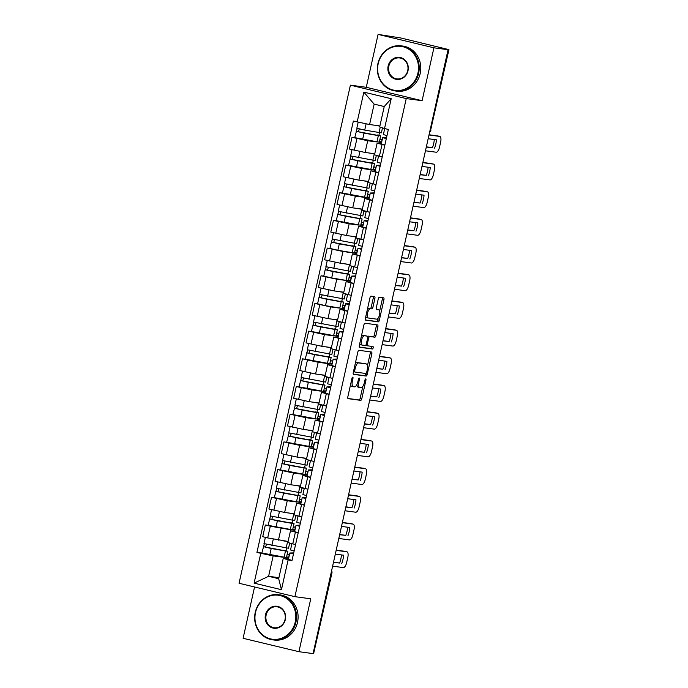 <?xml version="1.0" encoding="UTF-8"?>
<svg xmlns="http://www.w3.org/2000/svg" width="688" height="688" viewBox="0 0 688 688"><rect width="100%" height="100%" fill="white"/><g stroke="black" fill="none" stroke-linecap="round" stroke-linejoin="round"><path stroke-width="1.03" d="M352.729 377.17A1.247 0.49 103.5 0 0 351.972 378.323L347.836 396.83A1.789 0.705 103.5 0 0 348.111 398.662L360.701 400.356A1.789 0.705 103.5 0 0 361.793 398.713L365.93 380.197A1.247 0.49 103.5 0 0 365.732 378.916A1.247 0.49 103.5 0 0 364.95 380.068L364.416 382.459A5.719 2.245 103.5 0 1 360.933 387.74L359.893 387.593A5.719 2.245 103.5 0 1 359.798 387.576A5.719 2.245 103.5 0 1 358.904 381.72L359.437 379.329A1.247 0.49 103.5 0 0 359.239 378.039A1.247 0.49 103.5 0 0 358.465 379.191L357.923 381.591A5.719 2.245 103.5 0 1 354.449 386.862L353.4 386.725A5.719 2.245 103.5 0 1 353.314 386.708A5.719 2.245 103.5 0 1 352.411 380.851L352.953 378.452A1.247 0.49 103.5 0 0 352.755 377.17A1.247 0.49 103.5 0 0 352.729 377.17M374.891 298.437A1.789 0.705 103.5 0 0 374.616 296.605A1.789 0.705 103.5 0 0 374.59 296.605L371.064 296.132A1.789 0.705 103.5 0 0 369.972 297.775L365.38 318.338A1.789 0.705 103.5 0 0 365.663 320.169L378.245 321.864A1.789 0.705 103.5 0 0 379.337 320.212L383.93 299.658A1.789 0.705 103.5 0 0 383.646 297.827A1.789 0.705 103.5 0 0 383.62 297.818L379.363 297.25A1.789 0.705 103.5 0 0 378.28 298.893L376.31 307.691A1.789 0.705 103.5 0 0 376.594 309.523A1.789 0.705 103.5 0 0 376.62 309.531L378.727 309.815A4.782 1.875 103.5 0 1 378.804 309.832A4.782 1.875 103.5 0 1 379.535 314.82A4.782 1.875 103.5 0 1 376.646 319.137L368.381 318.028A4.782 1.875 103.5 0 1 368.304 318.011A4.782 1.875 103.5 0 1 367.573 313.023A4.782 1.875 103.5 0 1 370.462 308.706L371.838 308.886A1.789 0.705 103.5 0 0 372.93 307.244L374.891 298.437L373.266 298.05A1.789 0.705 103.5 0 0 373.223 296.425M406.238 98.573L422.097 100.706L433.913 47.807L448.06 49.708L313.074 653.6L298.927 651.699L310.752 598.801L294.903 596.668L406.238 98.573L350.398 85.166L239.063 583.261L294.903 596.668M358.947 350.321A1.789 0.705 103.5 0 0 357.863 351.964L353.271 372.526A1.789 0.705 103.5 0 0 353.546 374.358A1.789 0.705 103.5 0 0 353.572 374.367L366.136 376.052A1.789 0.705 103.5 0 0 367.22 374.401L371.821 353.847A1.789 0.705 103.5 0 0 371.537 352.015L358.947 350.321M359.325 345.436L363.918 324.874A1.789 0.705 103.5 0 1 365.01 323.222L377.566 324.917A1.789 0.705 103.5 0 0 377.566 324.917A1.789 0.705 103.5 0 1 377.875 326.748L375.906 335.546A1.789 0.705 103.5 0 1 374.822 337.197L369.723 336.509A1.789 0.705 103.5 0 0 368.639 338.161L367.332 344A1.789 0.705 103.5 0 0 367.616 345.832A1.789 0.705 103.5 0 0 367.641 345.832L372.948 346.546A1.247 0.49 103.5 0 1 372.965 346.554A1.247 0.49 103.5 0 1 373.154 347.853A1.247 0.49 103.5 0 1 372.397 348.988L359.635 347.268A1.789 0.705 103.5 0 1 359.6 347.268A1.789 0.705 103.5 0 1 359.325 345.436M433.913 47.807L378.082 34.4L400.734 37.96L448.937 49.631L430.662 130.032L448.937 49.631M254.56 586.984L243.096 638.292L298.927 651.699M378.082 34.4L366.257 87.299L350.398 85.166M448.06 49.708L446.435 49.321L448.636 49.613M331.126 572.837L331.926 573.104L313.651 653.505L331.625 573.095A3.638 3.345 -82.3 0 0 331.53 571.031M313.117 653.437L313.651 653.505M298.179 532.882L290.474 530.818L287.851 542.54L295.565 544.595M289.381 529.545L270.298 526.191L267.684 537.904L288.1 541.439M267.684 537.904L262.721 536.709L265.336 524.996L268.139 525.374M290.474 530.818L294.679 531.325M293.991 529.425L295.049 529.683M270.298 526.191L265.336 524.996M294.911 530.285L268.062 525.322L270.504 516.06M304.371 505.19L296.657 503.126L294.043 514.848L301.757 516.903M274.331 497.682L271.528 497.304L268.905 509.017L284.634 512.448L294.283 513.747M296.657 503.126L300.871 503.633M300.183 501.733L301.241 501.991M295.573 501.853L287.249 500.735L271.528 497.304M301.103 502.593L274.254 497.63L276.696 488.368M310.563 477.498L302.849 475.434L300.235 487.156L307.94 489.211M280.515 469.99L277.72 469.612L275.097 481.325L290.818 484.756L300.475 486.055M302.849 475.434L307.063 475.941M306.375 474.041L307.424 474.299M301.765 474.161L293.441 473.043L277.72 469.612M307.295 474.901L280.446 469.938L282.888 460.676M316.755 449.806L309.041 447.742L306.418 459.464L314.132 461.519M286.707 442.298L283.903 441.92L281.289 453.633L297.01 457.064L306.667 458.363M309.041 447.742L313.246 448.249M312.567 446.349L313.616 446.607M307.949 446.469L299.633 445.351L283.903 441.92M313.479 447.209L286.629 442.246L289.08 432.984M322.939 422.114L315.233 420.05L312.61 431.772L320.324 433.836M292.899 414.606L290.095 414.228L287.481 425.941L303.202 429.372L312.859 430.671M315.233 420.05L319.438 420.557M318.75 418.665L319.808 418.915M314.141 418.777L305.816 417.659L290.095 414.228M319.671 419.525L292.821 414.554L295.264 405.292M329.131 394.422L321.416 392.366L318.802 404.08L326.516 406.144M299.091 386.914L296.287 386.536L293.664 398.249L309.394 401.68L319.043 402.979M321.416 392.366L325.63 392.865M324.942 390.973L326 391.223M320.333 391.085L312.008 389.967L296.287 386.536M325.863 391.833L299.013 386.862L301.456 377.6M335.323 366.73L327.608 364.674L324.994 376.388L332.7 378.452M305.274 359.222L302.479 358.844L299.856 370.557L315.577 373.988L325.235 375.287M327.608 364.674L331.822 365.173M331.134 363.281L332.184 363.531M326.525 363.393L318.2 362.275L302.479 358.844M332.055 364.141L305.205 359.17L307.648 349.908M341.515 339.038L333.8 336.982L331.177 348.696L338.892 350.76M311.466 331.53L308.663 331.152L306.048 342.873L321.769 346.296L331.427 347.595M333.8 336.982L338.006 337.481M337.326 335.589L338.376 335.839M332.708 335.701L324.392 334.583L308.663 331.152M338.238 336.449L311.389 331.478L313.84 322.216M347.698 311.346L339.992 309.29L337.369 321.004L345.084 323.068M317.658 303.838L314.855 303.46L312.24 315.181L327.961 318.604L337.619 319.903M339.992 309.29L344.198 309.789M343.51 307.897L344.568 308.147M338.9 308.009L330.575 306.891L314.855 303.46M344.43 308.757L342.125 308.448M353.89 283.654L346.176 281.598L343.561 293.312L351.276 295.376M323.85 276.146L321.047 275.768L318.424 287.489L334.153 290.912L343.802 292.211M346.176 281.598L350.39 282.097M349.702 280.205L350.76 280.455M345.092 280.317L336.767 279.199L321.047 275.768M350.622 281.065L348.317 280.756M360.082 255.97L352.368 253.906L349.753 265.62L357.459 267.684M330.034 248.454L327.239 248.076L324.616 259.797L340.336 263.229L349.994 264.519M352.368 253.906L356.582 254.405M355.894 252.513L356.943 252.763M351.284 252.625L342.959 251.507L327.239 248.076M356.814 253.373L354.509 253.064M366.274 228.278L358.56 226.214L355.937 237.928L363.651 239.992M336.226 220.762L333.422 220.384L330.808 232.105L346.528 235.537L356.186 236.835M358.56 226.214L362.765 226.713M362.086 224.821L363.135 225.071M357.468 224.933L349.151 223.815L333.422 220.384M362.997 225.681L336.148 220.71L338.599 211.448M372.457 200.586L364.752 198.522L362.129 210.236L369.843 212.3M342.418 193.07L339.614 192.692L337 204.413L352.72 207.845L362.378 209.143M364.752 198.522L368.957 199.021M368.269 197.129L369.327 197.379M363.66 197.241L355.335 196.123L339.614 192.692M369.189 197.989L342.34 193.018L344.783 183.756M378.649 172.894L370.935 170.83L368.321 182.544L376.035 184.608M348.61 165.378L345.806 165.008L343.183 176.721L358.912 180.153L368.562 181.451M370.935 170.83L375.149 171.329M374.461 169.437L375.519 169.687M369.852 169.549L361.527 168.431L345.806 165.008M375.381 170.297L348.532 165.335L350.975 156.064M384.841 145.202L377.127 143.138L374.513 154.852L382.218 156.916M354.793 137.686L351.998 137.316L349.375 149.029L365.096 152.461L374.754 153.759M377.127 143.138L381.341 143.637M380.653 141.745L381.702 141.995M376.044 141.866L367.719 140.739L351.998 137.316M381.573 142.605L354.724 137.643L357.167 128.372M283.189 557.237L273.162 555.887L268.604 576.303L278.692 578.728L283.258 558.312L288.487 559.017M288.719 557.977L261.87 553.014L264.321 543.752M278.924 577.688L268.604 576.303L254.104 583.132L260.769 553.307L273.162 555.887M283.258 558.312L288.117 559.877L281.452 589.702L254.104 583.132M357.184 121.957L363.849 92.14L391.205 98.702L384.532 128.527L379.673 126.962L384.239 106.545L374.143 104.12L369.585 124.537L353.365 121.036L256.942 552.387L260.769 553.307M288.117 559.877L291.944 560.797L388.359 129.447L384.532 128.527M422.097 100.706L366.257 87.299M369.585 124.537L378.581 125.749M287.808 557.117L288.857 557.375M261.947 553.066L256.942 552.387M286.036 550.675L286.621 548.061M292.228 522.983L292.813 520.369M298.42 495.291L299.005 492.677M304.612 467.608L305.197 464.985M310.795 439.916L311.38 437.293M316.987 412.224L317.572 409.601M323.179 384.532L323.764 381.909M329.371 356.84L329.956 354.217M335.555 329.148L336.14 326.525M341.747 301.456L342.332 298.833M347.939 273.764L348.524 271.141M354.131 246.072L354.716 243.449M360.314 218.38L360.899 215.757M366.506 190.688L367.091 188.065M372.698 162.996L373.283 160.373M378.89 135.304L379.475 132.681M281.452 589.702L278.692 578.728M384.239 106.545L391.205 98.702M374.143 104.12L363.849 92.14M350.57 384.575A5.719 2.245 103.5 0 0 351.68 386.321A5.719 2.245 103.5 0 0 351.774 386.329L353.228 386.682M356.96 384.437A5.719 2.245 103.5 0 0 358.173 387.189A5.719 2.245 103.5 0 0 358.259 387.206L359.712 387.55M347.879 398.464L359.076 399.969A1.789 0.705 103.5 0 0 360.159 398.318L362.825 386.398M367.452 365.706L370.187 353.451A1.789 0.705 103.5 0 0 370.144 351.826M353.314 374.16L364.511 375.665A1.789 0.705 103.5 0 0 365.595 374.014L365.715 373.481M354.673 370.746A1.247 0.49 103.5 0 0 354.87 372.027A1.247 0.49 103.5 0 0 354.888 372.027L365.913 373.507A1.247 0.49 103.5 0 0 366.678 372.354L367.237 369.826A5.719 2.245 103.5 0 0 366.343 363.969A5.719 2.245 103.5 0 0 366.248 363.952L358.715 362.937A5.719 2.245 103.5 0 0 355.24 368.218L354.673 370.746L353.718 370.514M364.803 363.608A5.719 2.245 103.5 0 0 364.709 363.582A5.719 2.245 103.5 0 0 364.623 363.565L366.248 363.952M355.197 363.892A5.719 2.245 103.5 0 1 357.089 362.55L364.623 363.565M367.616 336.398A1.789 0.705 103.5 0 1 368.097 336.122L373.188 336.81A1.789 0.705 103.5 0 0 374.281 335.159L376.25 326.361A1.789 0.705 103.5 0 0 376.198 324.727M365.758 345.238A1.789 0.705 103.5 0 0 365.99 345.436A1.789 0.705 103.5 0 0 366.016 345.445L367.59 345.823M359.368 347.062L370.772 348.592A1.247 0.49 103.5 0 0 371.443 347.758A1.247 0.49 103.5 0 0 371.529 346.356M364.442 335.804A4.782 1.875 103.5 0 0 361.553 340.121A4.782 1.875 103.5 0 0 362.284 345.109A4.782 1.875 103.5 0 0 362.361 345.127L365.268 345.514A1.789 0.705 103.5 0 0 366.36 343.862L367.659 338.032A1.789 0.705 103.5 0 0 367.383 336.2A1.789 0.705 103.5 0 0 367.358 336.191L362.817 335.409A4.782 1.875 103.5 0 0 361.346 336.363M359.764 343.45A4.782 1.875 103.5 0 0 360.658 344.722A4.782 1.875 103.5 0 0 360.727 344.731L362.215 345.092M365.784 335.813A1.789 0.705 103.5 0 0 365.758 335.804A1.789 0.705 103.5 0 0 365.724 335.804L367.358 336.191M362.817 335.409L365.724 335.804M367.426 309.196A4.782 1.875 103.5 0 1 368.837 308.31L370.213 308.499A1.789 0.705 103.5 0 0 371.296 306.848L373.266 298.05M365.81 316.428A4.782 1.875 103.5 0 0 366.678 317.624A4.782 1.875 103.5 0 0 366.747 317.632L368.235 317.994M377.248 309.462A4.782 1.875 103.5 0 0 377.179 309.437A4.782 1.875 103.5 0 0 377.101 309.428L378.727 309.815M376.362 309.325L377.101 309.428M379.673 311.019L382.304 299.263A1.789 0.705 103.5 0 0 382.253 297.637M365.431 319.972L376.62 321.477A1.789 0.705 103.5 0 0 377.703 319.825L378.056 318.252M289.596 543.468L291.721 543.675M286.586 556.953L288.693 557.237L289.209 554.932L287.145 554.433M285.735 541.121L287.575 541.37M289.674 543.142L288.53 548.25L263.977 543.606L265.37 537.345M288.048 541.671L282.226 540.648M284.505 550.675L265.611 547.141L266.419 544.303M284.574 550.383L287.851 551.269L285.494 551.002L271.201 548.499L263.298 546.625M289.209 554.932L287.102 554.648M265.774 547.209L263.676 546.642M293.587 553.444L292.142 553.513L293.484 553.892M293.716 552.885L289.837 552.997L293.466 553.978M288.453 559.37L292.039 560.367M333.508 562.208L339.597 563.033A11.378 4.463 -76.5 0 0 341.446 554.906M336.2 550.142L344.757 551.286A5.461 2.141 -76.5 0 1 344.834 551.303A5.461 2.141 -76.5 0 1 344.92 551.329M290.56 549.961L294.146 550.959M333.491 562.285A11.378 4.463 -76.5 0 0 333.482 562.431L339.597 563.033M335.288 554.227A11.378 4.463 -76.5 0 1 335.348 554.089L343.579 555.199A11.378 4.463 -76.5 0 1 341.712 563.541M332.622 566.155L343.338 567.6A5.461 2.141 103.5 0 0 346.657 562.56L347.81 557.409A5.461 2.141 103.5 0 0 346.958 551.81A5.461 2.141 103.5 0 0 346.872 551.802L344.757 551.286M336.157 550.357L346.872 551.802M295.788 515.776L297.913 515.983M292.77 529.261L294.877 529.545L295.393 527.24L293.337 526.741M291.927 513.429L293.767 513.678M295.857 515.45L294.722 520.558L270.169 515.914L271.562 509.653M294.24 513.979L288.41 512.956M290.697 522.983L271.803 519.449L272.611 516.619M290.757 522.691L294.043 523.577L291.686 523.31L277.393 520.807L269.49 518.933M295.393 527.24L293.286 526.956M271.966 519.517L269.859 518.95M301.98 488.084L304.105 488.291M298.962 501.569L301.069 501.853L301.585 499.548L299.529 499.049M298.119 485.737L299.951 485.986M302.049 487.758L300.905 492.866L276.352 488.222L277.754 481.961M300.424 486.287L294.602 485.264M296.881 495.291L277.986 491.757L278.803 488.927M296.949 494.999L300.235 495.885L297.878 495.618L283.576 493.115L275.682 491.241M301.585 499.548L299.478 499.264M278.158 491.825L276.051 491.258M308.172 460.392L310.288 460.599M305.154 473.877L307.261 474.161L307.777 471.856L305.713 471.357M304.302 458.045L306.143 458.294M308.241 460.066L307.097 465.174L282.544 460.53L283.946 454.278M306.616 458.595L300.794 457.572M303.073 467.599L284.178 464.065L284.995 461.235M303.141 467.307L306.427 468.193L304.07 467.926L289.768 465.423L281.874 463.549M307.777 471.856L305.67 471.572M284.342 464.133L282.243 463.566M299.779 525.752L298.334 525.821L299.676 526.2M299.899 525.193L296.029 525.305L299.658 526.286M294.645 531.678L298.231 532.675M339.691 534.516L345.789 535.341A11.378 4.463 -76.5 0 0 347.638 527.214M342.392 522.45L350.94 523.602A5.461 2.141 -76.5 0 1 351.026 523.611A5.461 2.141 -76.5 0 1 351.112 523.637M296.752 522.269L300.329 523.267M339.674 534.593A11.378 4.463 -76.5 0 0 339.666 534.739L345.789 535.341M341.48 526.535A11.378 4.463 -76.5 0 1 341.532 526.397L349.771 527.507A11.378 4.463 -76.5 0 1 347.904 535.849M338.814 538.463L349.53 539.908A5.461 2.141 103.5 0 0 352.849 534.868L354.002 529.717A5.461 2.141 103.5 0 0 353.142 524.118A5.461 2.141 103.5 0 0 353.056 524.11L350.94 523.602M342.349 522.665L353.056 524.11M305.962 498.06L304.526 498.129L305.868 498.508M306.091 497.501L302.213 497.613L305.85 498.594M300.837 503.986L304.423 504.983M345.883 506.824L351.981 507.649A11.378 4.463 -76.5 0 0 353.83 499.522M348.584 494.758L357.132 495.91A5.461 2.141 -76.5 0 1 357.218 495.919A5.461 2.141 -76.5 0 1 357.304 495.945M302.935 494.577L306.521 495.575M345.866 506.901A11.378 4.463 -76.5 0 0 345.858 507.047L351.981 507.649M347.672 498.843A11.378 4.463 -76.5 0 1 347.724 498.705L355.954 499.815A11.378 4.463 -76.5 0 1 354.096 508.157M345.006 510.771L355.722 512.216A5.461 2.141 103.5 0 0 359.041 507.176L360.194 502.025A5.461 2.141 103.5 0 0 359.334 496.426A5.461 2.141 103.5 0 0 359.248 496.418L357.132 495.91M348.532 494.973L359.248 496.418M312.154 470.368L310.718 470.437L312.06 470.816M312.283 469.809L308.405 469.921L312.034 470.902M307.029 476.294L310.606 477.291M352.075 479.14L358.164 479.957A11.378 4.463 -76.5 0 0 360.013 471.83M354.776 467.066L363.324 468.218A5.461 2.141 -76.5 0 1 363.41 468.227A5.461 2.141 -76.5 0 1 363.488 468.253M309.127 466.885L312.713 467.883M352.058 479.209A11.378 4.463 -76.5 0 0 352.05 479.355L358.164 479.957M353.856 471.151A11.378 4.463 -76.5 0 1 353.916 471.013L362.146 472.123A11.378 4.463 -76.5 0 1 360.28 480.465M351.19 483.079L361.905 484.524A5.461 2.141 103.5 0 0 365.233 479.484L366.386 474.333A5.461 2.141 103.5 0 0 365.526 468.743A5.461 2.141 103.5 0 0 365.44 468.726L363.324 468.218M354.724 467.281L365.44 468.726M295.247 622.012A22.205 20.408 -82.3 0 0 280.222 595.584A22.205 20.408 -82.3 0 0 255.523 612.475A22.205 20.408 -82.3 0 0 270.547 638.894A22.205 20.408 -82.3 0 0 295.247 622.012M255.248 612.38A22.756 20.907 97.7 0 1 278.631 594.724A22.756 20.907 97.7 0 1 295.943 622.158A22.756 20.907 97.7 0 1 272.568 639.814A22.756 20.907 97.7 0 1 255.248 612.38M285.314 619.621A11.103 10.208 97.7 0 1 272.964 628.067A11.103 10.208 97.7 0 1 265.456 614.857A11.103 10.208 97.7 0 1 277.806 606.412A11.103 10.208 97.7 0 1 285.314 619.621M266.153 615.003A10.561 9.701 -82.3 0 0 274.194 627.731A10.561 9.701 -82.3 0 0 285.038 619.535A10.561 9.701 -82.3 0 0 277.006 606.807A10.561 9.701 -82.3 0 0 266.153 615.003M278.631 594.724L280.197 594.931A22.756 20.907 97.7 0 1 297.508 622.365A22.756 20.907 97.7 0 1 274.134 640.029L272.568 639.814M417.934 73.152A22.205 20.408 -82.3 0 0 402.91 46.724A22.205 20.408 -82.3 0 0 378.211 63.614A22.205 20.408 -82.3 0 0 393.226 90.033A22.205 20.408 -82.3 0 0 417.934 73.152M377.936 63.52A22.756 20.907 97.7 0 1 401.319 45.855A22.756 20.907 97.7 0 1 418.631 73.298A22.756 20.907 97.7 0 1 395.247 90.954A22.756 20.907 97.7 0 1 377.936 63.52M408.001 70.761A11.103 10.208 97.7 0 1 395.652 79.206A11.103 10.208 97.7 0 1 388.144 65.996A11.103 10.208 97.7 0 1 400.493 57.551A11.103 10.208 97.7 0 1 408.001 70.761M388.84 66.143A10.561 9.701 -82.3 0 0 396.873 78.871A10.561 9.701 -82.3 0 0 407.726 70.675A10.561 9.701 -82.3 0 0 399.694 57.947A10.561 9.701 -82.3 0 0 388.84 66.143M401.319 45.855L402.876 46.07A22.756 20.907 97.7 0 1 420.196 73.504A22.756 20.907 97.7 0 1 396.813 91.169L395.247 90.954M314.356 432.7L316.48 432.907M311.346 446.185L313.453 446.469L313.969 444.164L311.905 443.665M310.494 430.353L312.335 430.602M314.433 432.374L313.289 437.482L288.736 432.838L290.13 426.586M312.808 430.903L306.986 429.88M309.265 439.907L290.37 436.373L291.179 433.543M309.333 439.615L312.61 440.501L310.254 440.234L295.96 437.731L288.057 435.857M313.969 444.164L311.862 443.88M290.534 436.441L288.435 435.874M320.548 405.008L322.672 405.215M317.529 418.493L319.636 418.777L320.152 416.472L318.097 415.982M316.686 402.661L318.527 402.91M320.617 404.69L319.481 409.79L294.928 405.146L296.322 398.894M318.991 403.211L313.169 402.188M315.457 412.215L296.562 408.681L297.371 405.851M315.517 411.923L318.802 412.809L316.446 412.542L302.152 410.039L294.249 408.165M320.152 416.472L318.045 416.188M296.726 408.749L294.619 408.182M318.346 442.676L316.901 442.745L318.243 443.124M318.475 442.117L314.597 442.229L318.226 443.21M313.212 448.602L316.798 449.599M358.267 451.448L364.356 452.265A11.378 4.463 -76.5 0 0 366.205 444.138M360.959 439.374L369.516 440.526A5.461 2.141 -76.5 0 1 369.594 440.535A5.461 2.141 -76.5 0 1 369.68 440.561M315.319 439.202L318.905 440.191M358.25 451.517A11.378 4.463 -76.5 0 0 358.242 451.663L364.356 452.265M360.048 443.459A11.378 4.463 -76.5 0 1 360.108 443.321L368.338 444.431A11.378 4.463 -76.5 0 1 366.472 452.773M357.382 455.387L368.097 456.832A5.461 2.141 103.5 0 0 371.417 451.792L372.569 446.641A5.461 2.141 103.5 0 0 371.718 441.051A5.461 2.141 103.5 0 0 371.632 441.034L369.516 440.526M360.916 439.589L371.632 441.034M324.538 414.984L323.093 415.053L324.435 415.432M324.659 414.425L320.789 414.537L324.418 415.518M319.404 420.918L322.99 421.907M364.451 423.756L370.548 424.573A11.378 4.463 -76.5 0 0 372.397 416.455M367.151 411.682L375.7 412.834A5.461 2.141 -76.5 0 1 375.786 412.852A5.461 2.141 -76.5 0 1 375.872 412.869M321.511 411.51L325.089 412.499M364.434 423.825A11.378 4.463 -76.5 0 0 364.425 423.971L370.548 424.573M366.24 415.767A11.378 4.463 -76.5 0 1 366.291 415.629L374.53 416.739A11.378 4.463 -76.5 0 1 372.664 425.081M363.574 427.695L374.289 429.14A5.461 2.141 103.5 0 0 377.609 424.1L378.761 418.949A5.461 2.141 103.5 0 0 377.901 413.359A5.461 2.141 103.5 0 0 377.815 413.342L375.7 412.834M367.1 411.897L377.815 413.342M326.74 377.316L328.864 377.523M323.721 390.801L325.828 391.085L326.344 388.78L324.289 388.29M322.878 374.969L324.71 375.218M326.809 376.998L325.665 382.098L301.112 377.454L302.514 371.202M325.183 375.519L319.361 374.496M321.64 384.523L302.746 380.989L303.563 378.159M321.709 384.231L324.994 385.117L322.638 384.85L308.336 382.347L300.441 380.473M326.344 388.78L324.237 388.496M302.918 381.057L300.811 380.49M332.932 349.624L335.047 349.831M329.913 363.118L332.02 363.393L332.536 361.088L330.472 360.598M329.062 347.277L330.902 347.526M333.001 349.306L331.857 354.406L307.304 349.762L308.706 343.51M331.375 347.827L325.553 346.812M327.832 356.831L308.938 353.297L309.755 350.467M327.901 356.539L331.186 357.425L328.83 357.158L314.528 354.655L306.633 352.781M332.536 361.088L330.429 360.804M309.101 353.365L307.003 352.798M339.115 321.932L341.239 322.139M336.105 335.426L338.212 335.71L338.728 333.396L336.664 332.906M335.254 319.585L337.094 319.834M339.193 321.614L338.049 326.723L313.496 322.07L314.889 315.818M337.567 320.135L331.745 319.12M334.024 329.139L315.13 325.605L315.938 322.775M334.084 328.847L337.369 329.733L335.013 329.466L320.72 326.963L312.816 325.089M338.728 333.396L336.621 333.112M315.293 325.673L313.195 325.106M345.307 294.24L347.431 294.447M342.289 307.734L344.396 308.018L344.912 305.704L342.856 305.214M341.446 291.901L343.286 292.142M345.376 293.922L344.241 299.031L319.688 294.378L321.081 288.126M343.751 292.443L337.928 291.428M340.216 301.447L321.322 297.913L322.13 295.083M340.276 301.155L343.561 302.041L341.205 301.774L326.912 299.271L319.008 297.397L320.023 294.524M343.561 302.041L342.134 308.439L325.484 305.661L317.581 303.786L319.008 297.397M344.912 305.704L342.805 305.42M321.485 297.981L319.378 297.414M351.499 266.548L353.623 266.755M348.481 280.042L350.588 280.326L351.104 278.012L349.048 277.522M347.629 264.209L349.47 264.45M351.568 266.23L350.424 271.339L325.871 266.686L327.273 260.434M349.943 264.751L344.12 263.736M346.399 273.755L327.505 270.221L328.322 267.391M346.468 273.463L349.753 274.357L347.397 274.082L333.095 271.579L325.2 269.705L326.215 266.832M349.753 274.357L348.326 280.747L331.668 277.969L323.773 276.094L325.2 269.705M351.104 278.012L348.997 277.728M327.669 270.289L325.57 269.722M357.691 238.856L359.807 239.063M354.673 252.35L356.78 252.634L357.296 250.32L355.232 249.83M353.821 236.517L355.662 236.758M357.76 238.538L356.616 243.647L332.063 238.994L333.465 232.742M356.135 237.059L350.312 236.044M352.591 246.063L333.697 242.529L334.514 239.699M352.66 245.771L355.945 246.665L353.589 246.39L339.287 243.887L331.392 242.013L332.407 239.14M355.945 246.665L354.518 253.055L337.86 250.277L329.965 248.402L331.392 242.013M357.296 250.32L355.189 250.036M333.861 242.597L331.762 242.03M363.875 211.164L365.999 211.371M360.865 224.658L362.972 224.942L363.479 222.628L361.424 222.138M360.013 208.825L361.854 209.066M363.952 210.846L362.808 215.955L338.255 211.302L339.648 205.05M362.327 209.367L356.504 208.352M358.783 218.371L339.889 214.837L340.698 212.007M358.844 218.079L362.129 218.973L359.772 218.698L345.479 216.195L337.576 214.321M363.479 222.628L361.381 222.344M340.053 214.905L337.954 214.338M370.067 183.472L372.191 183.679M367.048 196.966L369.155 197.25L369.671 194.936L367.616 194.446M366.205 181.133L368.046 181.374M370.135 183.154L369 188.263L344.447 183.619L345.84 177.358M368.51 181.675L362.688 180.66M364.975 190.688L346.081 187.145L346.89 184.315M365.036 190.387L368.321 191.281L365.964 191.006L351.671 188.503L343.768 186.629M369.671 194.936L367.564 194.652M346.245 187.213L344.138 186.646M330.722 387.292L329.285 387.361L330.627 387.74M330.851 386.733L326.972 386.845L330.61 387.826M325.596 393.226L329.182 394.215M370.643 396.064L376.732 396.881A11.378 4.463 -76.5 0 0 378.589 388.763M373.343 383.99L381.892 385.142A5.461 2.141 -76.5 0 1 381.978 385.16A5.461 2.141 -76.5 0 1 382.064 385.177M327.694 383.818L331.281 384.807M370.626 396.133A11.378 4.463 -76.5 0 0 370.617 396.279L376.732 396.881M372.432 388.075A11.378 4.463 -76.5 0 1 372.483 387.937L380.713 389.047A11.378 4.463 -76.5 0 1 378.856 397.389M369.766 400.003L380.481 401.448A5.461 2.141 103.5 0 0 383.801 396.408L384.953 391.257A5.461 2.141 103.5 0 0 384.093 385.667A5.461 2.141 103.5 0 0 384.007 385.65L381.892 385.142M373.292 384.205L384.007 385.65M336.914 359.609L335.477 359.669L336.819 360.048M337.043 359.041L333.164 359.153L336.793 360.134M331.779 365.534L335.366 366.523M376.835 368.372L382.924 369.189A11.378 4.463 -76.5 0 0 384.773 361.071M379.535 356.298L388.084 357.45A5.461 2.141 -76.5 0 1 388.17 357.468A5.461 2.141 -76.5 0 1 388.247 357.485M333.886 356.126L337.473 357.115M376.818 368.441A11.378 4.463 -76.5 0 0 376.809 368.587L382.924 369.189M378.615 360.383A11.378 4.463 -76.5 0 1 378.675 360.245L386.905 361.355A11.378 4.463 -76.5 0 1 385.039 369.697M375.949 372.311L386.665 373.756A5.461 2.141 103.5 0 0 389.993 368.716L391.137 363.565A5.461 2.141 103.5 0 0 390.285 357.975A5.461 2.141 103.5 0 0 390.199 357.958L388.084 357.45M379.484 356.513L390.199 357.958M343.106 331.917L341.661 331.977L343.002 332.356M343.235 331.349L339.356 331.461L342.985 332.442M337.971 337.842L341.558 338.831M383.027 340.68L389.116 341.497A11.378 4.463 -76.5 0 0 390.965 333.379M385.719 328.606L394.276 329.758A5.461 2.141 -76.5 0 1 394.353 329.776A5.461 2.141 -76.5 0 1 394.439 329.801M340.078 328.434L343.665 329.423M383.01 340.749A11.378 4.463 -76.5 0 0 383.001 340.895L389.116 341.497M384.807 332.691A11.378 4.463 -76.5 0 1 384.859 332.553L393.097 333.663A11.378 4.463 -76.5 0 1 391.231 342.005M382.141 344.619L392.857 346.064A5.461 2.141 103.5 0 0 396.176 341.024L397.329 335.882A5.461 2.141 103.5 0 0 396.477 330.283A5.461 2.141 103.5 0 0 396.391 330.266L394.276 329.758M385.676 328.821L396.391 330.266M349.298 304.225L347.853 304.285L349.194 304.664M349.418 303.657L345.548 303.769L349.177 304.75M344.163 310.15L347.75 311.139M389.21 312.988L395.308 313.805A11.378 4.463 -76.5 0 0 397.157 305.687M391.911 300.914L400.459 302.066A5.461 2.141 -76.5 0 1 400.545 302.084A5.461 2.141 -76.5 0 1 400.631 302.109M346.27 300.742L349.848 301.731M389.193 313.066A11.378 4.463 -76.5 0 0 389.184 313.203L395.308 313.805M390.999 304.999A11.378 4.463 -76.5 0 1 391.051 304.861L399.289 305.971A11.378 4.463 -76.5 0 1 397.423 314.313M388.333 316.927L399.049 318.372A5.461 2.141 103.5 0 0 402.368 313.332L403.521 308.19A5.461 2.141 103.5 0 0 402.661 302.591A5.461 2.141 103.5 0 0 402.575 302.574L400.459 302.066M391.859 301.129L402.575 302.574M355.481 276.533L354.045 276.593L355.386 276.972M355.61 275.965L351.731 276.077L355.369 277.058M350.355 282.458L353.942 283.447M395.402 285.296L401.491 286.113A11.378 4.463 -76.5 0 0 403.349 277.995M398.103 273.222L406.651 274.374A5.461 2.141 -76.5 0 1 406.737 274.392A5.461 2.141 -76.5 0 1 406.823 274.417M352.454 273.05L356.04 274.039M395.385 285.374A11.378 4.463 -76.5 0 0 395.376 285.511L401.491 286.113M397.191 277.316A11.378 4.463 -76.5 0 1 397.243 277.169L405.473 278.279A11.378 4.463 -76.5 0 1 403.615 286.621M394.525 289.244L405.241 290.68A5.461 2.141 103.5 0 0 408.56 285.64L409.713 280.498A5.461 2.141 103.5 0 0 408.853 274.899A5.461 2.141 103.5 0 0 408.767 274.882L406.651 274.374M398.051 273.446L408.767 274.882M361.673 248.841L360.237 248.901L361.578 249.28M361.802 248.273L357.923 248.385L361.553 249.366M356.539 254.766L360.125 255.755M401.594 257.604L407.683 258.421A11.378 4.463 -76.5 0 0 409.532 250.303M404.295 245.53L412.843 246.682A5.461 2.141 -76.5 0 1 412.929 246.7A5.461 2.141 -76.5 0 1 413.006 246.725M358.646 245.358L362.232 246.347M401.577 257.682A11.378 4.463 -76.5 0 0 401.568 257.819L407.683 258.421M403.374 249.624A11.378 4.463 -76.5 0 1 403.435 249.477L411.665 250.587A11.378 4.463 -76.5 0 1 409.799 258.929M400.708 261.552L411.424 262.988A5.461 2.141 103.5 0 0 414.752 257.948L415.896 252.806A5.461 2.141 103.5 0 0 415.045 247.207A5.461 2.141 103.5 0 0 414.959 247.19L412.843 246.682M404.243 245.754L414.959 247.19M367.865 221.149L366.42 221.209L367.762 221.588M367.994 220.581L364.115 220.693L367.745 221.674M362.731 227.074L366.317 228.063M407.786 229.912L413.875 230.729A11.378 4.463 -76.5 0 0 415.724 222.611M410.478 217.838L419.035 218.99A5.461 2.141 -76.5 0 1 419.112 219.008A5.461 2.141 -76.5 0 1 419.198 219.033M364.838 217.666L368.424 218.655M407.769 229.99A11.378 4.463 -76.5 0 0 407.76 230.136L413.875 230.729M409.566 221.932A11.378 4.463 -76.5 0 1 409.618 221.785L417.857 222.895A11.378 4.463 -76.5 0 1 415.991 231.237M406.9 233.86L417.616 235.296A5.461 2.141 103.5 0 0 420.936 230.256L422.088 225.114A5.461 2.141 103.5 0 0 421.228 219.515A5.461 2.141 103.5 0 0 421.151 219.498L419.035 218.99M410.435 218.062L421.151 219.498M374.057 193.457L372.612 193.517L373.954 193.896M374.177 192.889L370.307 193.001L373.937 193.982M368.923 199.382L372.509 200.371M413.97 202.22L420.067 203.037A11.378 4.463 -76.5 0 0 421.916 194.919M416.67 190.146L425.218 191.298A5.461 2.141 -76.5 0 1 425.304 191.316A5.461 2.141 -76.5 0 1 425.39 191.341M371.021 189.974L374.607 190.972M413.952 202.298A11.378 4.463 -76.5 0 0 413.944 202.444L420.067 203.037M415.758 194.24A11.378 4.463 -76.5 0 1 415.81 194.093L424.049 195.203A11.378 4.463 -76.5 0 1 422.183 203.545M413.092 206.168L423.808 207.604A5.461 2.141 103.5 0 0 427.128 202.564L428.28 197.422A5.461 2.141 103.5 0 0 427.42 191.823A5.461 2.141 103.5 0 0 427.334 191.806L425.218 191.298M416.618 190.37L427.334 191.806M376.259 155.78L378.383 155.987M373.24 169.274L375.347 169.558L375.863 167.244L373.808 166.754M372.389 153.441L374.229 153.691M376.327 155.462L375.184 160.571L350.631 155.927L352.032 149.666M374.702 153.983L368.88 152.968M371.159 162.996L352.265 159.453L353.082 156.623M371.228 162.695L374.513 163.589L372.156 163.314L357.855 160.811L349.96 158.937M375.863 167.244L373.756 166.969M352.428 159.53L350.33 158.954M380.24 165.765L378.804 165.825L380.146 166.204M380.369 165.197L376.491 165.309L380.129 166.29M375.115 171.69L378.692 172.688M420.162 174.528L426.25 175.345A11.378 4.463 -76.5 0 0 428.108 167.227M422.862 162.454L431.41 163.606A5.461 2.141 -76.5 0 1 431.496 163.624A5.461 2.141 -76.5 0 1 431.574 163.649M377.213 162.282L380.799 163.28M420.144 174.606A11.378 4.463 -76.5 0 0 420.136 174.752L426.25 175.345M421.95 166.548A11.378 4.463 -76.5 0 1 422.002 166.41L430.232 167.511A11.378 4.463 -76.5 0 1 428.375 175.853M419.284 178.476L430 179.912A5.461 2.141 103.5 0 0 433.32 174.872L434.472 169.73A5.461 2.141 103.5 0 0 433.612 164.131A5.461 2.141 103.5 0 0 433.526 164.114L431.41 163.606M422.81 162.678L433.526 164.114M379.432 141.582L381.539 141.866L382.055 139.561L379.991 139.062M382.494 127.873L381.376 132.879L364.726 130.101L356.823 128.235L358.181 122.163M379.862 126.119L375.072 125.276M377.351 135.304L358.457 131.769L359.274 128.931M377.42 135.003L380.705 135.897L378.348 135.622L364.047 133.119L356.152 131.253M382.055 139.561L379.948 139.277M382.442 128.088L383.706 128.26M358.62 131.838L356.522 131.262M386.432 138.073L384.996 138.133L386.338 138.512M386.561 137.505L382.683 137.617L386.312 138.606M381.298 143.998L384.884 144.996M426.354 146.836L432.442 147.653A11.378 4.463 -76.5 0 0 434.291 139.535M429.054 134.771L437.602 135.914A5.461 2.141 -76.5 0 1 437.688 135.932A5.461 2.141 -76.5 0 1 437.766 135.957M383.405 134.59L386.991 135.588M426.336 146.914A11.378 4.463 -76.5 0 0 426.328 147.06L432.442 147.653M428.134 138.856A11.378 4.463 -76.5 0 1 428.194 138.718L436.424 139.819A11.378 4.463 -76.5 0 1 434.558 148.161M425.468 150.784L436.183 152.22A5.461 2.141 103.5 0 0 439.512 147.18L440.655 142.038A5.461 2.141 103.5 0 0 439.804 136.439A5.461 2.141 103.5 0 0 439.718 136.422L437.602 135.914M429.002 134.986L439.718 136.422M350.768 166.195L348.154 177.908M344.576 193.887L341.962 205.6M338.393 221.579L335.77 233.292M332.201 249.271L329.578 260.984M326.009 276.963L323.394 288.676M319.817 304.655L317.202 316.368M313.633 332.347L311.01 344.06M307.441 360.039L304.818 371.752M301.249 387.731L298.635 399.444M295.057 415.423L292.443 427.136M288.874 443.115L286.251 454.828M282.682 470.807L280.059 482.52M276.49 498.499L273.876 510.212M356.96 138.503L354.337 150.225M367.719 140.739L365.096 152.461M361.527 168.431L358.912 180.153M375.837 172.215L373.223 183.928M355.335 196.123L352.72 207.845M369.654 199.907L367.031 211.62M349.151 223.815L346.528 235.537M363.462 227.599L360.839 239.312M342.959 251.507L340.336 263.229M357.27 255.291L354.655 267.004M336.767 279.199L334.153 290.912M351.078 282.983L348.463 294.696M330.575 306.891L327.961 318.604M344.894 310.675L342.271 322.388M324.392 334.583L321.769 346.296M338.702 338.367L336.079 350.08M318.2 362.275L315.577 373.988M332.51 366.059L329.896 377.772M312.008 389.967L309.394 401.68M326.318 393.751L323.704 405.464M305.816 417.659L303.202 429.372M320.135 421.443L317.512 433.156M299.633 445.351L297.01 457.064M313.943 449.135L311.32 460.848M293.441 473.043L290.818 484.756M307.751 476.827L305.137 488.54M287.249 500.735L284.634 512.448M301.559 504.519L298.945 516.232M281.057 528.427L278.442 540.14M295.376 532.211L292.753 543.924M382.029 144.523L379.406 156.245M331.091 573.018L331.926 573.104A3.638 3.638 0 0 0 331.616 570.662M430.129 129.955L430.662 130.032A3.638 3.345 -82.3 0 1 429.708 131.838M351.456 380.619L352.411 380.851M358.482 379.097L359.437 379.329M357.949 381.487L358.904 381.72M364.975 379.965L365.93 380.197M360.159 398.318L361.793 398.713M359.076 399.969L360.701 400.356M351.998 378.219L352.953 378.452M370.187 353.451L371.821 353.847M365.595 374.014L367.22 374.401M364.511 375.665L366.136 376.052M357.089 362.55L358.715 362.937M354.286 367.985L355.24 368.218M376.25 326.361L377.875 326.748M374.281 335.159L375.906 335.546M373.188 336.81L374.822 337.197M368.097 336.122L369.723 336.509M367.684 337.928L368.639 338.161M366.377 343.768L367.332 344M370.772 348.592L372.397 348.988M371.296 306.848L372.93 307.244M370.213 308.499L371.838 308.886M368.837 308.31L370.462 308.706M382.304 299.263L383.93 299.658M377.703 319.825L379.337 320.212M376.62 321.477L378.245 321.864M286.174 547.983L287.601 541.594M271.872 545.481L273.282 539.168M284.067 557.392L285.494 551.002M269.773 554.889L271.201 548.499M292.366 520.291L293.793 513.902M278.064 517.789L279.474 511.476M290.259 529.7L291.686 523.31M275.965 527.197L277.393 520.807M298.549 492.599L299.977 486.21M284.256 490.097L285.666 483.784M296.451 502.008L297.878 495.618M282.149 499.505L283.576 493.115M304.741 464.907L306.169 458.518M290.448 462.405L291.858 456.092M302.643 474.316L304.07 467.926M288.341 471.813L289.768 465.423M310.933 437.215L312.361 430.826M296.631 434.713L298.042 428.4M308.826 446.624L310.254 440.234M294.533 444.121L295.96 437.731M317.125 409.523L318.553 403.134M302.823 407.021L304.234 400.708M315.018 418.932L316.446 412.542M300.725 416.429L302.152 410.039M323.308 381.831L324.736 375.442M309.015 379.329L310.426 373.016M321.21 391.24L322.638 384.85M306.908 388.737L308.336 382.347M329.5 354.139L330.928 347.75M315.207 351.637L316.618 345.324M327.402 363.548L328.83 357.158M313.1 361.045L314.528 354.655M335.692 326.447L337.12 320.058M321.391 323.945L322.801 317.632M333.585 335.856L335.013 329.466M319.292 333.353L320.72 326.963M341.884 298.755L343.312 292.366M327.583 296.253L328.993 289.94M339.777 308.164L341.205 301.774M325.484 305.661L326.912 299.271M348.068 271.063L349.495 264.674M333.775 268.561L335.185 262.248M345.969 280.472L347.397 274.082M331.668 277.969L333.095 271.579M354.26 243.371L355.687 236.982M339.967 240.869L341.377 234.556M352.153 252.78L353.589 246.39M337.86 250.277L339.287 243.887M360.452 215.679L361.879 209.29M346.15 213.177L347.56 206.864M358.345 225.088L359.772 218.698M344.052 222.585L345.479 216.195M366.644 187.987L368.071 181.598M352.342 185.485L353.752 179.172M364.537 197.396L365.964 191.006M350.244 194.893L351.671 188.503M372.827 160.295L374.255 153.906M358.534 157.793L359.944 151.48M370.729 169.704L372.156 163.314M356.427 167.201L357.855 160.811M379.019 132.603L380.24 127.142M364.726 130.101L366.128 123.823M376.912 142.012L378.348 135.622M362.619 139.509L364.047 133.119M429.639 132.122A3.638 3.638 0 0 0 430.963 130.041M351.68 386.321L353.314 386.708M358.173 387.189L359.798 387.576M364.709 363.582L366.343 363.969M365.99 345.436L367.616 345.832M360.658 344.722L362.284 345.109M365.758 335.804L367.383 336.2M366.678 317.624L368.304 318.011M377.179 309.437L378.804 309.832M286.423 557.658L287.851 551.269M289.837 552.997L288.41 559.387M291.91 543.718L290.508 549.979M346.958 551.81L344.834 551.303M292.615 529.966L294.043 523.577M298.807 502.274L300.235 495.885M304.999 474.582L306.427 468.193M296.029 525.305L294.602 531.695M298.102 516.026L296.7 522.287M353.142 524.118L351.026 523.611M302.213 497.613L300.785 504.003M304.294 488.334L302.892 494.595M359.334 496.426L357.218 495.919M308.405 469.921L306.977 476.311M310.477 460.642L309.084 466.903M365.526 468.743L363.41 468.227M311.182 446.89L312.61 440.501M317.374 419.198L318.802 412.809M314.597 442.229L313.169 448.619M316.669 432.95L315.267 439.211M371.718 441.051L369.594 440.535M320.789 414.537L319.361 420.927M322.861 405.258L321.459 411.519M377.901 413.359L375.786 412.852M323.566 391.506L324.994 385.117M329.758 363.814L331.186 357.425M335.942 336.131L337.369 329.733M360.701 225.363L362.129 218.973M366.893 197.671L368.321 191.281M326.972 386.845L325.544 393.235M329.053 377.566L327.651 383.827M384.093 385.667L381.978 385.16M333.164 359.153L331.736 365.543M335.237 349.874L333.843 356.135M390.285 357.975L388.17 357.468M339.356 331.461L337.928 337.851M341.429 322.182L340.027 328.443M396.477 330.283L394.353 329.776M345.548 303.769L344.12 310.159M347.621 294.49L346.219 300.751M402.661 302.591L400.545 302.084M351.731 276.077L350.304 282.467M353.813 266.806L352.411 273.059M408.853 274.899L406.737 274.392M357.923 248.385L356.496 254.775M359.996 239.114L358.603 245.367M415.045 247.207L412.929 246.7M364.115 220.693L362.688 227.083M366.188 211.422L364.786 217.675M421.228 219.515L419.112 219.008M370.307 193.001L368.88 199.391M372.38 183.73L370.978 189.983M427.42 191.823L425.304 191.316M373.085 169.979L374.513 163.589M376.491 165.309L375.063 171.699M378.563 156.038L377.17 162.299M433.612 164.131L431.496 163.624M379.277 142.287L380.705 135.897M382.683 137.617L381.255 144.016M384.704 128.57L383.362 134.607M439.804 136.439L437.688 135.932"/></g></svg>
